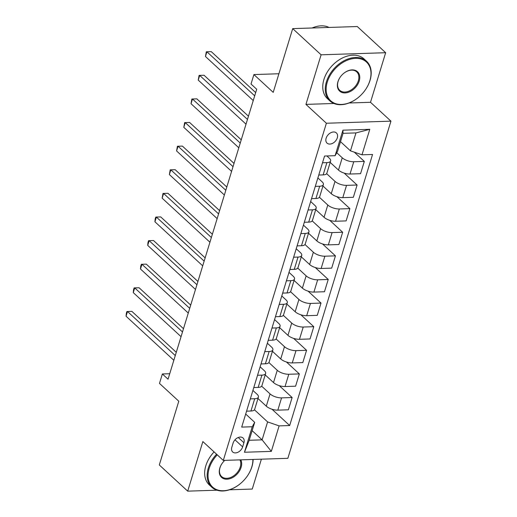 <?xml version="1.0" encoding="UTF-8"?>
<svg xmlns="http://www.w3.org/2000/svg" width="517" height="517" viewBox="0 0 517 517"><rect width="100%" height="100%" fill="white"/><g stroke="black" fill="none" stroke-linecap="round" stroke-linejoin="round"><path stroke-width="0.78" d="M326.13 138.213A6.915 4.834 132.7 0 0 327.028 143.112A6.915 4.834 132.7 0 0 332.677 143.293A6.915 4.834 132.7 0 0 337.297 137.845A6.915 4.834 132.7 0 0 336.399 132.947A6.915 4.834 132.7 0 0 330.751 132.766A6.915 4.834 132.7 0 0 326.13 138.213M385.663 52.708L357.266 26.529L292.706 28.622L321.102 54.802L305.941 104.389L326.389 123.24L390.949 121.146L370.502 102.295L385.663 52.708L321.102 54.802M326.389 123.24L223.305 460.414L287.859 458.321L390.949 121.146M229.47 489.793L252.257 489.056L261.389 459.18M223.305 460.414L202.858 441.563L187.697 491.15L216.959 490.2M187.697 491.15L159.301 464.97L178.792 401.218L159.482 383.414L162.37 373.965L168.051 379.207L256.697 89.254L251.016 84.013L253.905 74.571L273.215 92.375L292.706 28.622M242.641 446.882L243.914 442.726A6.695 4.679 132.7 0 0 243.042 437.983A6.695 4.679 132.7 0 0 237.574 437.802A6.695 4.679 132.7 0 0 233.096 443.082L231.823 447.237A6.695 4.679 132.7 0 0 232.695 451.987A6.695 4.679 132.7 0 0 238.169 452.162A6.695 4.679 132.7 0 0 242.641 446.882L234.983 439.818M279.122 425.879L271.328 451.38L244.457 452.252L252.257 426.751L254.687 422.331L249.2 440.277L262.113 439.857L267.599 421.917L279.122 425.879L289.682 425.536L372.55 154.473L361.997 154.816L350.474 150.854L355.961 132.908L343.049 133.328L337.562 151.268L335.126 155.688L342.92 130.187L369.791 129.315L361.997 154.816M335.126 155.688L324.573 156.031L241.697 427.094L252.257 426.751M278.909 73.757L253.905 74.571M169.725 373.726L162.37 373.965M252.141 430.667L262.113 439.857L271.328 451.38M254.687 422.331L245.691 414.033M322.511 162.765L326.893 162.622A8.64 3.503 17 0 0 330.615 160.955A8.64 3.503 17 0 0 329.329 158.202L326.886 155.953M315.292 186.372L319.674 186.23A8.64 3.503 17 0 0 323.39 184.569A8.64 3.503 17 0 0 322.11 181.816L317.877 177.919M308.074 209.986L312.455 209.844A8.64 3.503 17 0 0 316.171 208.183A8.64 3.503 17 0 0 314.892 205.43L310.659 201.527M300.855 233.6L305.237 233.458A8.64 3.503 17 0 0 308.953 231.79A8.64 3.503 17 0 0 307.667 229.037L303.44 225.141M293.637 257.207L298.018 257.065A8.64 3.503 17 0 0 301.734 255.404A8.64 3.503 17 0 0 300.448 252.651L296.222 248.755M286.418 280.821L290.8 280.679A8.64 3.503 17 0 0 294.516 279.018A8.64 3.503 17 0 0 293.229 276.265L289.003 272.362M279.199 304.435L283.575 304.293A8.64 3.503 17 0 0 287.297 302.626A8.64 3.503 17 0 0 286.011 299.873L281.784 295.976M271.981 328.043L276.356 327.901A8.64 3.503 17 0 0 280.078 326.24A8.64 3.503 17 0 0 278.792 323.487L274.566 319.59M264.762 351.657L269.137 351.515A8.64 3.503 17 0 0 272.86 349.854A8.64 3.503 17 0 0 271.574 347.101L267.347 343.198M257.544 375.271L261.919 375.129A8.64 3.503 17 0 0 265.641 373.461A8.64 3.503 17 0 0 264.355 370.708L260.129 366.812M250.325 398.878L254.7 398.736A8.64 3.503 17 0 0 258.422 397.075A8.64 3.503 17 0 0 257.136 394.322L252.91 390.425M254.448 409.787L267.599 421.917M257.983 398.517L266.294 406.181A8.64 3.503 17 0 0 277.816 410.143L288.376 409.8L292.131 397.528L279.206 385.611M261.667 386.18L270.048 393.902A8.64 3.503 17 0 0 281.571 397.87L292.131 397.528M265.202 374.909L273.512 382.574A8.64 3.503 17 0 0 285.035 386.535L295.595 386.193L299.349 373.914L286.424 361.997M268.892 362.566L277.267 370.295A8.64 3.503 17 0 0 288.79 374.256L299.349 373.914M272.42 351.295L280.731 358.96A8.64 3.503 17 0 0 292.254 362.921L302.813 362.579L306.568 350.3L293.643 338.389M276.11 338.952L284.486 346.681A8.64 3.503 17 0 0 296.008 350.642L306.568 350.3M279.639 327.681L287.95 335.346A8.64 3.503 17 0 0 299.472 339.307L310.032 338.965L313.787 326.692L300.862 314.775M283.329 315.344L291.704 323.067A8.64 3.503 17 0 0 303.227 327.035L313.787 326.692M286.857 304.074L295.168 311.738A8.64 3.503 17 0 0 306.691 315.7L317.251 315.357L321.005 303.078L308.08 291.161M290.548 291.73L298.923 299.459A8.64 3.503 17 0 0 310.446 303.421L321.005 303.078M294.076 280.46L302.387 288.124A8.64 3.503 17 0 0 313.916 292.086L324.469 291.743L328.224 279.464L315.299 267.554M297.766 268.116L306.142 275.845A8.64 3.503 17 0 0 317.664 279.807L328.224 279.464M301.295 256.846L309.612 264.51A8.64 3.503 17 0 0 321.135 268.472L331.688 268.129L335.443 255.857L322.518 243.94M304.985 244.509L313.36 252.231A8.64 3.503 17 0 0 324.883 256.199L335.443 255.857M308.513 233.238L316.831 240.903A8.64 3.503 17 0 0 328.353 244.864L338.906 244.522L342.661 232.243L329.736 220.326M312.203 220.895L320.579 228.624A8.64 3.503 17 0 0 332.101 232.585L342.661 232.243M315.732 209.624L324.049 217.289A8.64 3.503 17 0 0 335.572 221.25L346.125 220.908L349.88 208.629L336.955 196.718M319.422 197.281L327.797 205.01A8.64 3.503 17 0 0 339.32 208.971L349.88 208.629M322.951 186.01L331.268 193.675A8.64 3.503 17 0 0 342.79 197.636L353.344 197.294L357.098 185.021L344.173 173.105M326.641 173.673L335.016 181.396A8.64 3.503 17 0 0 346.545 185.364L357.098 185.021M330.169 162.403L338.486 170.067A8.64 3.503 17 0 0 350.009 174.029L360.562 173.686L364.317 161.407L354.294 152.166M336.754 152.735L342.241 157.788A8.64 3.503 17 0 0 353.764 161.75L364.317 161.407M340.503 141.658L350.474 150.854M246.57 411.157L250.945 411.015A8.64 3.503 17 0 0 254.668 409.354L258.422 397.075M289.682 425.536L271.987 409.225M253.789 387.55L258.17 387.407A8.64 3.503 17 0 0 261.886 385.74L265.641 373.461M261.007 363.936L265.389 363.794A8.64 3.503 17 0 0 269.105 362.133L272.86 349.854M268.226 340.322L272.608 340.18A8.64 3.503 17 0 0 276.324 338.519L280.078 326.24M275.445 316.714L279.826 316.572A8.64 3.503 17 0 0 283.542 314.905L287.297 302.626M282.663 293.1L287.045 292.958A8.64 3.503 17 0 0 290.761 291.297L294.516 279.018M289.882 269.486L294.263 269.344A8.64 3.503 17 0 0 297.979 267.683L301.734 255.404M297.101 245.879L301.482 245.737A8.64 3.503 17 0 0 305.204 244.069L308.953 231.79M304.319 222.265L308.701 222.123A8.64 3.503 17 0 0 312.423 220.462L316.171 208.183M311.538 198.651L315.919 198.509A8.64 3.503 17 0 0 319.642 196.848L323.39 184.569M318.756 175.043L323.138 174.901A8.64 3.503 17 0 0 326.86 173.234L330.615 160.955M249.2 440.277L244.457 452.252M342.92 130.187L343.049 133.328M369.791 129.315L355.961 132.908M305.941 104.389L333.898 103.484M349.02 102.993L370.502 102.295M176.271 352.31L131.861 311.363L127.499 311.505L175.276 355.56M126.051 316.23L126.316 313.405L126.898 311.518L127.499 311.505L126.051 316.23L173.835 360.284M126.898 311.518L131.861 311.363M183.49 328.702L139.079 287.756L134.717 287.891L182.495 331.946M133.27 292.616L133.535 289.798L134.116 287.904L134.717 287.891L133.27 292.616L181.053 336.67M134.116 287.904L139.079 287.756M190.708 305.088L146.298 264.142L141.936 264.284L189.713 308.339M140.488 269.008L140.753 266.184L141.335 264.297L141.936 264.284L140.488 269.008L188.272 313.056M141.335 264.297L146.298 264.142M197.927 281.474L153.517 240.528L149.155 240.67L196.932 284.725M147.707 245.394L147.972 242.57L148.553 240.683L149.155 240.67L147.707 245.394L195.491 289.449M148.553 240.683L153.517 240.528M205.146 257.867L160.735 216.92L156.373 217.062L204.15 261.111M154.926 221.78L155.19 218.962L155.772 217.069L156.373 217.062L154.926 221.78L202.709 265.835M155.772 217.069L160.735 216.92M217.256 454.844A26.361 18.425 132.7 0 0 209.185 468.383A26.361 18.425 132.7 0 0 215.563 489.127A26.361 18.425 132.7 0 0 239.946 483.983A26.361 18.425 132.7 0 0 247.475 475.821A26.361 18.425 132.7 0 0 251.753 467A26.361 18.425 132.7 0 0 252.891 459.458M253.104 459.451A27.007 18.877 -47.3 0 1 251.941 466.67A27.007 18.877 -47.3 0 1 247.553 475.705A27.007 18.877 -47.3 0 1 247.514 475.763M239.894 484.028A27.007 18.877 -47.3 0 1 239.836 484.074A27.007 18.877 -47.3 0 1 211.821 487.234A27.007 18.877 -47.3 0 1 208.319 468.085A27.007 18.877 -47.3 0 1 216.584 454.223M240.799 459.852A13.177 9.216 -47.3 0 1 241.109 467.349A13.177 9.216 -47.3 0 1 226.944 479.214A13.177 9.216 -47.3 0 1 219.828 468.04A13.177 9.216 -47.3 0 1 221.967 463.633A13.177 9.216 -47.3 0 1 224.772 460.369M222.006 463.575A12.531 8.757 132.7 0 0 220.009 467.704A12.531 8.757 132.7 0 0 221.631 476.59A12.531 8.757 132.7 0 0 231.875 476.92A12.531 8.757 132.7 0 0 240.25 467.051A12.531 8.757 132.7 0 0 239.927 459.878M211.821 487.234L209.32 484.933A27.007 18.877 -47.3 0 1 205.818 465.785A27.007 18.877 -47.3 0 1 214.083 451.916M327.28 82.093A26.361 18.425 132.7 0 0 333.665 102.838A26.361 18.425 132.7 0 0 358.048 97.7A26.361 18.425 132.7 0 0 365.577 89.531A26.361 18.425 132.7 0 0 369.855 80.717A26.361 18.425 132.7 0 0 355.612 58.356A26.361 18.425 132.7 0 0 327.28 82.093M357.99 97.739A27.007 18.877 -47.3 0 1 357.938 97.784A27.007 18.877 -47.3 0 1 329.924 100.944A27.007 18.877 -47.3 0 1 326.421 81.796A27.007 18.877 -47.3 0 1 344.464 60.521A27.007 18.877 -47.3 0 1 366.534 61.232A27.007 18.877 -47.3 0 1 370.036 80.381A27.007 18.877 -47.3 0 1 365.655 89.415A27.007 18.877 -47.3 0 1 365.616 89.473M337.924 81.751A13.177 9.216 -47.3 0 1 340.063 77.343A13.177 9.216 -47.3 0 1 343.831 73.259A13.177 9.216 -47.3 0 1 356.019 70.687A13.177 9.216 -47.3 0 1 359.212 81.059A13.177 9.216 -47.3 0 1 345.046 92.924A13.177 9.216 -47.3 0 1 337.924 81.751M340.102 77.285A12.531 8.757 132.7 0 0 338.112 81.421A12.531 8.757 132.7 0 0 339.734 90.301A12.531 8.757 132.7 0 0 349.977 90.637A12.531 8.757 132.7 0 0 358.346 80.762A12.531 8.757 132.7 0 0 356.724 71.876A12.531 8.757 132.7 0 0 343.779 73.304M329.924 100.944L327.423 98.644A27.007 18.877 -47.3 0 1 323.92 79.495A27.007 18.877 -47.3 0 1 341.97 58.214A27.007 18.877 -47.3 0 1 364.039 58.932L366.534 61.232M312.068 27.996A27.007 18.877 -47.3 0 1 329.077 27.44M212.364 234.253L167.954 193.306L163.592 193.448L211.369 237.503M162.144 198.173L162.991 193.461L163.592 193.448L162.144 198.173L209.928 242.221M162.991 193.461L167.954 193.306M219.583 210.639L175.173 169.692L170.81 169.834L218.588 213.889M169.369 174.559L170.209 169.847L170.81 169.834L169.369 174.559L217.146 218.613M170.209 169.847L175.173 169.692M226.801 187.031L182.391 146.085L178.029 146.227L225.806 190.275M176.588 150.945L177.428 146.24L178.029 146.227L176.588 150.945L224.365 194.999M177.428 146.24L182.391 146.085M234.02 163.417L189.61 122.471L185.248 122.613L233.031 166.668M183.806 127.337L184.647 122.626L185.248 122.613L183.806 127.337L231.584 171.385M184.647 122.626L189.61 122.471M241.239 139.803L196.828 98.857L192.466 98.999L240.25 143.054M191.025 103.723L191.865 99.012L192.466 98.999L191.025 103.723L238.802 147.778M191.865 99.012L196.828 98.857M248.457 116.196L204.047 75.249L199.685 75.392L247.469 119.44M198.244 80.109L199.084 75.404L199.685 75.392L198.244 80.109L246.021 124.164M199.084 75.404L204.047 75.249M255.676 92.582L211.266 51.635L206.903 51.778L254.687 95.832M205.462 56.502L206.302 51.79L206.903 51.778L205.462 56.502L253.24 100.55M206.302 51.79L211.266 51.635M270.048 393.902L266.294 406.181M277.267 370.295L273.512 382.574M284.486 346.681L280.731 358.96M291.704 323.067L287.95 335.346M298.923 299.459L295.168 311.738M306.142 275.845L302.387 288.124M313.36 252.231L309.612 264.51M320.579 228.624L316.831 240.903M327.797 205.01L324.049 217.289M335.016 181.396L331.268 193.675M342.241 157.788L338.486 170.067M281.571 397.87L277.816 410.143M254.7 398.736L250.945 411.015M261.919 375.129L258.17 387.407M288.79 374.256L285.035 386.535M269.137 351.515L265.389 363.794M296.008 350.642L292.254 362.921M276.356 327.901L272.608 340.18M303.227 327.035L299.472 339.307M283.575 304.293L279.826 316.572M310.446 303.421L306.691 315.7M290.8 280.679L287.045 292.958M317.664 279.807L313.916 292.086M298.018 257.065L294.263 269.344M324.883 256.199L321.135 268.472M305.237 233.458L301.482 245.737M332.101 232.585L328.353 244.864M312.455 209.844L308.701 222.123M339.32 208.971L335.572 221.25M319.674 186.23L315.919 198.509M346.545 185.364L342.79 197.636M326.893 162.622L323.138 174.901M353.764 161.75L350.009 174.029M238.24 437.498L243.914 442.726"/></g></svg>
